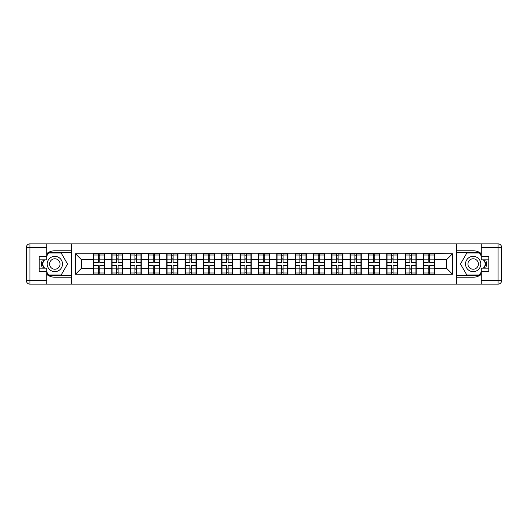<?xml version="1.0" encoding="UTF-8"?>
<svg xmlns="http://www.w3.org/2000/svg" width="528" height="528" viewBox="0 0 528 528"><rect width="100%" height="100%" fill="white"/><g stroke="black" fill="none" stroke-linecap="round" stroke-linejoin="round"><path stroke-width="0.79" d="M46.728 274.441A13.22 13.22 0 0 0 54.839 277.22L71.524 277.22L71.524 284.15L456.476 284.15L456.476 277.22L473.161 277.22A13.22 13.22 0 0 0 481.272 274.441M481.272 253.559A13.22 13.22 0 0 0 473.161 250.78L456.476 250.78L456.357 243.85L456.357 284.15M456.357 243.85L71.524 243.85L71.524 250.78L54.839 250.78A13.22 13.22 0 0 0 46.728 253.559M71.643 284.15L71.643 243.85M446.609 268.349L446.609 259.651L434.564 259.651L434.564 268.349L446.609 268.349L452.483 274.223L452.483 253.777L423.397 253.427L423.397 259.651L416.229 259.651L416.229 268.349L423.397 268.349L423.397 259.651M452.483 274.223L434.564 274.223L434.564 274.573L423.397 274.573L423.397 274.223L416.229 274.223L416.229 274.573L405.068 274.573L405.068 274.223L397.901 274.223L397.901 274.573L386.734 274.573L386.734 274.223L379.566 274.223L379.566 274.573L368.405 274.573L368.405 274.223L361.238 274.223L361.238 274.573L350.077 274.573L350.077 274.223L342.903 274.223L342.903 274.573L331.742 274.573L331.742 274.223L324.575 274.223L324.575 274.573L313.414 274.573L313.414 274.223L306.247 274.223L306.247 274.573L295.079 274.573L295.079 274.223L287.912 274.223L287.912 274.573L276.751 274.573L276.751 274.223L269.584 274.223L269.584 274.573L75.517 274.223L75.517 253.777L93.436 253.777L93.436 259.651L81.391 259.651L81.391 268.349L93.436 268.349L93.436 259.651M423.397 253.777L416.229 253.777L416.229 253.427L405.068 253.427L405.068 253.777L397.901 253.777L397.901 253.427L386.734 253.427L386.734 253.777L379.566 253.777L379.566 253.427L368.405 253.427L368.405 253.777L361.238 253.777L361.238 253.427L350.077 253.427L350.077 253.777L342.903 253.777L342.903 253.427L331.742 253.427L331.742 253.777L324.575 253.777L324.575 253.427L313.414 253.427L313.414 253.777L306.247 253.777L306.247 253.427L295.079 253.427L295.079 253.777L287.912 253.777L287.912 253.427L276.751 253.427L276.751 253.777L269.584 253.777L269.584 253.427L258.416 253.427L258.416 253.777L251.249 253.777L251.249 253.427L240.088 253.427L240.088 253.777L232.921 253.777L232.921 253.427L221.753 253.427L221.753 253.777L214.586 253.777L214.586 253.427L203.425 253.427L203.425 253.777L93.436 253.427L93.436 253.777M423.397 268.349L423.397 274.223M416.229 268.349L416.229 274.223M416.229 253.777L416.229 259.651M397.901 268.349L405.068 268.349L405.068 259.651L397.901 259.651L397.901 274.223M405.068 268.349L405.068 274.223M405.068 253.777L405.068 259.651M397.901 253.777L397.901 259.651M379.566 268.349L386.734 268.349L386.734 259.651L379.566 259.651L379.566 274.223M386.734 268.349L386.734 274.223M386.734 253.777L386.734 259.651M379.566 253.777L379.566 259.651M361.238 268.349L368.405 268.349L368.405 259.651L361.238 259.651L361.238 274.223M368.405 268.349L368.405 274.223M368.405 253.777L368.405 259.651M361.238 253.777L361.238 259.651M342.903 268.349L350.077 268.349L350.077 259.651L342.903 259.651L342.903 274.223M350.077 268.349L350.077 274.223M350.077 253.777L350.077 259.651M342.903 253.777L342.903 259.651M324.575 268.349L331.742 268.349L331.742 259.651L324.575 259.651L324.575 274.223M331.742 268.349L331.742 274.223M331.742 253.777L331.742 259.651M324.575 253.777L324.575 259.651M306.247 268.349L313.414 268.349L313.414 259.651L306.247 259.651L306.247 274.223M313.414 268.349L313.414 274.223M313.414 253.777L313.414 259.651M306.247 253.777L306.247 259.651M287.912 268.349L295.079 268.349L295.079 259.651L287.912 259.651L287.912 274.223M295.079 268.349L295.079 274.223M295.079 253.777L295.079 259.651M287.912 253.777L287.912 259.651M269.584 268.349L276.751 268.349L276.751 259.651L269.584 259.651L269.584 274.223M276.751 268.349L276.751 274.223M276.751 253.777L276.751 259.651M269.584 253.777L269.584 259.651M251.249 268.349L258.416 268.349L258.416 259.651L251.249 259.651L251.249 274.223M258.416 268.349L258.416 274.223M258.416 253.777L258.416 259.651M251.249 253.777L251.249 259.651M232.921 268.349L240.088 268.349L240.088 259.651L232.921 259.651L232.921 274.223M240.088 268.349L240.088 274.223M240.088 253.777L240.088 259.651M232.921 253.777L232.921 259.651M214.586 268.349L221.753 268.349L221.753 259.651L214.586 259.651L214.586 274.223M221.753 268.349L221.753 274.223M221.753 253.777L221.753 259.651M214.586 253.777L214.586 259.651M196.258 268.349L203.425 268.349L203.425 259.651L196.258 259.651L196.258 274.223M203.425 268.349L203.425 274.223M203.425 253.777L203.425 259.651M196.258 253.777L196.258 259.651M177.923 268.349L185.097 268.349L185.097 259.651L177.923 259.651L177.923 274.223M185.097 268.349L185.097 274.223M185.097 253.777L185.097 259.651M177.923 253.777L177.923 259.651M159.595 268.349L166.762 268.349L166.762 259.651L159.595 259.651L159.595 274.223M166.762 268.349L166.762 274.223M166.762 253.777L166.762 259.651M159.595 253.777L159.595 259.651M141.266 268.349L148.434 268.349L148.434 259.651L141.266 259.651L141.266 274.223M148.434 268.349L148.434 274.223M148.434 253.777L148.434 259.651M141.266 253.777L141.266 259.651M122.932 268.349L130.099 268.349L130.099 259.651L122.932 259.651L122.932 274.223M130.099 268.349L130.099 274.223M130.099 253.777L130.099 259.651M122.932 253.777L122.932 259.651M104.603 268.349L111.771 268.349L111.771 259.651L104.603 259.651L104.603 274.223M111.771 268.349L111.771 274.223M111.771 253.777L111.771 259.651M104.603 253.777L104.603 259.651M93.436 268.349L93.436 274.223M81.391 268.349L75.517 274.223M75.517 253.777L81.391 259.651M434.564 268.349L434.564 274.223M434.564 253.777L434.564 259.651M452.483 253.777L446.609 259.651M93.733 259.835L98.254 259.835L98.254 253.717L93.733 253.717L93.733 265.584L98.254 265.584L98.254 268.165L99.785 268.151L99.785 265.584L104.306 265.584L104.306 253.717L99.785 253.717L99.785 255.011L104.306 255.011M98.254 258.133L99.785 258.133M99.785 255.189L98.254 255.189M93.733 262.416L98.254 262.416L98.254 259.835L99.785 259.849L99.785 262.416L104.306 262.416M93.733 255.011L98.254 255.011M98.254 272.811L99.785 272.811M98.254 269.867L99.785 269.867M93.733 274.283L98.254 274.283L98.254 272.989L93.733 272.989L93.733 274.283M93.733 265.584L93.733 268.165L98.254 268.165L98.254 272.989M93.733 268.165L93.733 272.989M104.306 265.584L104.306 274.283L99.785 274.283L99.785 272.989L104.306 272.989M104.306 268.165L99.785 268.165L99.785 272.989M104.306 259.835L99.785 259.835L99.785 255.011M112.061 259.835L116.589 259.835L116.589 253.717L112.061 253.717L112.061 265.584L116.589 265.584L116.589 268.165L118.114 268.151L118.114 265.584L122.641 265.584L122.641 253.717L118.114 253.717L118.114 255.011L122.641 255.011M116.589 258.133L118.114 258.133M118.114 255.189L116.589 255.189M112.061 262.416L116.589 262.416L116.589 259.835L118.114 259.849L118.114 262.416L122.641 262.416M112.061 255.011L116.589 255.011M116.589 272.811L118.114 272.811M116.589 269.867L118.114 269.867M112.061 274.283L116.589 274.283L116.589 272.989L112.061 272.989L112.061 274.283M112.061 265.584L112.061 268.165L116.589 268.165L116.589 272.989M112.061 268.165L112.061 272.989M122.641 265.584L122.641 274.283L118.114 274.283L118.114 272.989L122.641 272.989M122.641 268.165L118.114 268.165L118.114 272.989M122.641 259.835L118.114 259.835L118.114 255.011M130.396 259.835L134.917 259.835L134.917 253.717L130.396 253.717L130.396 265.584L134.917 265.584L134.917 268.165L136.448 268.151L136.448 265.584L140.969 265.584L140.969 253.717L136.448 253.717L136.448 255.011L140.969 255.011M134.917 258.133L136.448 258.133M136.448 255.189L134.917 255.189M130.396 262.416L134.917 262.416L134.917 259.835L136.448 259.849L136.448 262.416L140.969 262.416M130.396 255.011L134.917 255.011M134.917 272.811L136.448 272.811M134.917 269.867L136.448 269.867M130.396 274.283L134.917 274.283L134.917 272.989L130.396 272.989L130.396 274.283M130.396 265.584L130.396 268.165L134.917 268.165L134.917 272.989M130.396 268.165L130.396 272.989M140.969 265.584L140.969 274.283L136.448 274.283L136.448 272.989L140.969 272.989M140.969 268.165L136.448 268.165L136.448 272.989M140.969 259.835L136.448 259.835L136.448 255.011M148.724 259.835L153.252 259.835L153.252 253.717L148.724 253.717L148.724 265.584L153.252 265.584L153.252 268.165L154.777 268.151L154.777 265.584L159.298 265.584L159.298 253.717L154.777 253.717L154.777 255.011L159.298 255.011M153.252 258.133L154.777 258.133M154.777 255.189L153.252 255.189M148.724 262.416L153.252 262.416L153.252 259.835L154.777 259.849L154.777 262.416L159.298 262.416M148.724 255.011L153.252 255.011M153.252 272.811L154.777 272.811M153.252 269.867L154.777 269.867M148.724 274.283L153.252 274.283L153.252 272.989L148.724 272.989L148.724 274.283M148.724 265.584L148.724 268.165L153.252 268.165L153.252 272.989M148.724 268.165L148.724 272.989M159.298 265.584L159.298 274.283L154.777 274.283L154.777 272.989L159.298 272.989M159.298 268.165L154.777 268.165L154.777 272.989M159.298 259.835L154.777 259.835L154.777 255.011M167.059 259.835L171.58 259.835L171.58 253.717L167.059 253.717L167.059 265.584L171.58 265.584L171.58 268.165L173.105 268.151L173.105 265.584L177.632 265.584L177.632 253.717L173.105 253.717L173.105 255.011L177.632 255.011M171.58 258.133L173.105 258.133M173.105 255.189L171.58 255.189M167.059 262.416L171.58 262.416L171.58 259.835L173.105 259.849L173.105 262.416L177.632 262.416M167.059 255.011L171.58 255.011M171.58 272.811L173.105 272.811M171.58 269.867L173.105 269.867M167.059 274.283L171.58 274.283L171.58 272.989L167.059 272.989L167.059 274.283M167.059 265.584L167.059 268.165L171.58 268.165L171.58 272.989M167.059 268.165L167.059 272.989M177.632 265.584L177.632 274.283L173.105 274.283L173.105 272.989L177.632 272.989M177.632 268.165L173.105 268.165L173.105 272.989M177.632 259.835L173.105 259.835L173.105 255.011M185.387 259.835L189.908 259.835L189.908 253.717L185.387 253.717L185.387 265.584L189.908 265.584L189.908 268.165L191.44 268.151L191.44 265.584L195.961 265.584L195.961 253.717L191.44 253.717L191.44 255.011L195.961 255.011M189.908 258.133L191.44 258.133M191.44 255.189L189.908 255.189M185.387 262.416L189.908 262.416L189.908 259.835L191.44 259.849L191.44 262.416L195.961 262.416M185.387 255.011L189.908 255.011M189.908 272.811L191.44 272.811M189.908 269.867L191.44 269.867M185.387 274.283L189.908 274.283L189.908 272.989L185.387 272.989L185.387 274.283M185.387 265.584L185.387 268.165L189.908 268.165L189.908 272.989M185.387 268.165L185.387 272.989M195.961 265.584L195.961 274.283L191.44 274.283L191.44 272.989L195.961 272.989M195.961 268.165L191.44 268.165L191.44 272.989M195.961 259.835L191.44 259.835L191.44 255.011M51.018 270.613A7.636 7.636 0 0 0 61.453 267.821A7.636 7.636 0 0 0 58.654 257.387A7.636 7.636 0 0 0 48.22 260.179A7.636 7.636 0 0 0 51.018 270.613M52.219 268.528A5.227 5.227 0 0 0 59.367 266.614A5.227 5.227 0 0 0 57.453 259.472A5.227 5.227 0 0 0 50.305 261.386A5.227 5.227 0 0 0 52.219 268.528M46.728 256.067L48.49 253.011L61.182 253.011L67.525 264L61.182 274.989L48.49 274.989L46.728 271.933M44.557 268.171L42.148 264L44.557 259.829M469.346 270.613A7.636 7.636 0 0 0 479.78 267.821A7.636 7.636 0 0 0 476.982 257.387A7.636 7.636 0 0 0 466.547 260.179A7.636 7.636 0 0 0 469.346 270.613M470.547 268.528A5.227 5.227 0 0 0 477.695 266.614A5.227 5.227 0 0 0 475.781 259.472A5.227 5.227 0 0 0 468.633 261.386A5.227 5.227 0 0 0 470.547 268.528M481.272 271.933L479.51 274.989L466.818 274.989L460.475 264L466.818 253.011L479.51 253.011L481.272 256.067M483.443 259.829L485.852 264L483.443 268.171M42.293 259.829A13.22 13.22 0 0 0 42.293 268.171M71.524 243.85L46.728 243.85L46.728 259.829L39.211 259.829M71.524 284.15L29.924 284.15A3.524 3.524 0 0 1 26.4 280.625L26.4 247.375A3.524 3.524 0 0 1 29.924 243.85L46.728 243.85M71.524 277.22L71.524 250.78M39.211 268.171L46.728 268.171L46.728 284.15M46.728 256.304L39.211 256.304L39.211 271.696L46.728 271.696M71.524 252.661L48.292 252.661L46.728 255.367M46.728 272.633L48.292 275.339L71.524 275.339M44.154 259.829L41.745 264L44.154 268.171M485.707 268.171A13.22 13.22 0 0 0 485.707 259.829M456.476 284.15L481.272 284.15L481.272 268.171L488.789 268.171M456.476 243.85L498.076 243.85A3.524 3.524 0 0 1 501.6 247.375L501.6 280.625A3.524 3.524 0 0 1 498.076 284.15L481.272 284.15M456.476 250.78L456.476 277.22M488.789 259.829L481.272 259.829L481.272 243.85M481.272 271.696L488.789 271.696L488.789 256.304L481.272 256.304M456.476 275.339L479.708 275.339L481.272 272.633M481.272 255.367L479.708 252.661L456.476 252.661M483.846 268.171L486.255 264L483.846 259.829M203.716 259.835L208.243 259.835L208.243 253.717L203.716 253.717L203.716 265.584L208.243 265.584L208.243 268.165L209.768 268.151L209.768 265.584L214.295 265.584L214.295 253.717L209.768 253.717L209.768 255.011L214.295 255.011M208.243 258.133L209.768 258.133M209.768 255.189L208.243 255.189M203.716 262.416L208.243 262.416L208.243 259.835L209.768 259.849L209.768 262.416L214.295 262.416M203.716 255.011L208.243 255.011M208.243 272.811L209.768 272.811M208.243 269.867L209.768 269.867M203.716 274.283L208.243 274.283L208.243 272.989L203.716 272.989L203.716 274.283M203.716 265.584L203.716 268.165L208.243 268.165L208.243 272.989M203.716 268.165L203.716 272.989M214.295 265.584L214.295 274.283L209.768 274.283L209.768 272.989L214.295 272.989M214.295 268.165L209.768 268.165L209.768 272.989M214.295 259.835L209.768 259.835L209.768 255.011M222.05 259.835L226.571 259.835L226.571 253.717L222.05 253.717L222.05 265.584L226.571 265.584L226.571 268.165L228.103 268.151L228.103 265.584L232.624 265.584L232.624 253.717L228.103 253.717L228.103 255.011L232.624 255.011M226.571 258.133L228.103 258.133M228.103 255.189L226.571 255.189M222.05 262.416L226.571 262.416L226.571 259.835L228.103 259.849L228.103 262.416L232.624 262.416M222.05 255.011L226.571 255.011M226.571 272.811L228.103 272.811M226.571 269.867L228.103 269.867M222.05 274.283L226.571 274.283L226.571 272.989L222.05 272.989L222.05 274.283M222.05 265.584L222.05 268.165L226.571 268.165L226.571 272.989M222.05 268.165L222.05 272.989M232.624 265.584L232.624 274.283L228.103 274.283L228.103 272.989L232.624 272.989M232.624 268.165L228.103 268.165L228.103 272.989M232.624 259.835L228.103 259.835L228.103 255.011M240.379 259.835L244.906 259.835L244.906 253.717L240.379 253.717L240.379 265.584L244.906 265.584L244.906 268.165L246.431 268.151L246.431 265.584L250.958 265.584L250.958 253.717L246.431 253.717L246.431 255.011L250.958 255.011M244.906 258.133L246.431 258.133M246.431 255.189L244.906 255.189M240.379 262.416L244.906 262.416L244.906 259.835L246.431 259.849L246.431 262.416L250.958 262.416M240.379 255.011L244.906 255.011M244.906 272.811L246.431 272.811M244.906 269.867L246.431 269.867M240.379 274.283L244.906 274.283L244.906 272.989L240.379 272.989L240.379 274.283M240.379 265.584L240.379 268.165L244.906 268.165L244.906 272.989M240.379 268.165L240.379 272.989M250.958 265.584L250.958 274.283L246.431 274.283L246.431 272.989L250.958 272.989M250.958 268.165L246.431 268.165L246.431 272.989M250.958 259.835L246.431 259.835L246.431 255.011M258.713 259.835L263.234 259.835L263.234 253.717L258.713 253.717L258.713 265.584L263.234 265.584L263.234 268.165L264.766 268.151L264.766 265.584L269.287 265.584L269.287 253.717L264.766 253.717L264.766 255.011L269.287 255.011M263.234 258.133L264.766 258.133M264.766 255.189L263.234 255.189M258.713 262.416L263.234 262.416L263.234 259.835L264.766 259.849L264.766 262.416L269.287 262.416M258.713 255.011L263.234 255.011M263.234 272.811L264.766 272.811M263.234 269.867L264.766 269.867M258.713 274.283L263.234 274.283L263.234 272.989L258.713 272.989L258.713 274.283M258.713 265.584L258.713 268.165L263.234 268.165L263.234 272.989M258.713 268.165L258.713 272.989M269.287 265.584L269.287 274.283L264.766 274.283L264.766 272.989L269.287 272.989M269.287 268.165L264.766 268.165L264.766 272.989M269.287 259.835L264.766 259.835L264.766 255.011M277.042 259.835L281.569 259.835L281.569 253.717L277.042 253.717L277.042 265.584L281.569 265.584L281.569 268.165L283.094 268.151L283.094 265.584L287.621 265.584L287.621 253.717L283.094 253.717L283.094 255.011L287.621 255.011M281.569 258.133L283.094 258.133M283.094 255.189L281.569 255.189M277.042 262.416L281.569 262.416L281.569 259.835L283.094 259.849L283.094 262.416L287.621 262.416M277.042 255.011L281.569 255.011M281.569 272.811L283.094 272.811M281.569 269.867L283.094 269.867M277.042 274.283L281.569 274.283L281.569 272.989L277.042 272.989L277.042 274.283M277.042 265.584L277.042 268.165L281.569 268.165L281.569 272.989M277.042 268.165L277.042 272.989M287.621 265.584L287.621 274.283L283.094 274.283L283.094 272.989L287.621 272.989M287.621 268.165L283.094 268.165L283.094 272.989M287.621 259.835L283.094 259.835L283.094 255.011M295.376 259.835L299.897 259.835L299.897 253.717L295.376 253.717L295.376 265.584L299.897 265.584L299.897 268.165L301.429 268.151L301.429 265.584L305.95 265.584L305.95 253.717L301.429 253.717L301.429 255.011L305.95 255.011M299.897 258.133L301.429 258.133M301.429 255.189L299.897 255.189M295.376 262.416L299.897 262.416L299.897 259.835L301.429 259.849L301.429 262.416L305.95 262.416M295.376 255.011L299.897 255.011M299.897 272.811L301.429 272.811M299.897 269.867L301.429 269.867M295.376 274.283L299.897 274.283L299.897 272.989L295.376 272.989L295.376 274.283M295.376 265.584L295.376 268.165L299.897 268.165L299.897 272.989M295.376 268.165L295.376 272.989M305.95 265.584L305.95 274.283L301.429 274.283L301.429 272.989L305.95 272.989M305.95 268.165L301.429 268.165L301.429 272.989M305.95 259.835L301.429 259.835L301.429 255.011M313.705 259.835L318.232 259.835L318.232 253.717L313.705 253.717L313.705 265.584L318.232 265.584L318.232 268.165L319.757 268.151L319.757 265.584L324.284 265.584L324.284 253.717L319.757 253.717L319.757 255.011L324.284 255.011M318.232 258.133L319.757 258.133M319.757 255.189L318.232 255.189M313.705 262.416L318.232 262.416L318.232 259.835L319.757 259.849L319.757 262.416L324.284 262.416M313.705 255.011L318.232 255.011M318.232 272.811L319.757 272.811M318.232 269.867L319.757 269.867M313.705 274.283L318.232 274.283L318.232 272.989L313.705 272.989L313.705 274.283M313.705 265.584L313.705 268.165L318.232 268.165L318.232 272.989M313.705 268.165L313.705 272.989M324.284 265.584L324.284 274.283L319.757 274.283L319.757 272.989L324.284 272.989M324.284 268.165L319.757 268.165L319.757 272.989M324.284 259.835L319.757 259.835L319.757 255.011M332.039 259.835L336.56 259.835L336.56 253.717L332.039 253.717L332.039 265.584L336.56 265.584L336.56 268.165L338.092 268.151L338.092 265.584L342.613 265.584L342.613 253.717L338.092 253.717L338.092 255.011L342.613 255.011M336.56 258.133L338.092 258.133M338.092 255.189L336.56 255.189M332.039 262.416L336.56 262.416L336.56 259.835L338.092 259.849L338.092 262.416L342.613 262.416M332.039 255.011L336.56 255.011M336.56 272.811L338.092 272.811M336.56 269.867L338.092 269.867M332.039 274.283L336.56 274.283L336.56 272.989L332.039 272.989L332.039 274.283M332.039 265.584L332.039 268.165L336.56 268.165L336.56 272.989M332.039 268.165L332.039 272.989M342.613 265.584L342.613 274.283L338.092 274.283L338.092 272.989L342.613 272.989M342.613 268.165L338.092 268.165L338.092 272.989M342.613 259.835L338.092 259.835L338.092 255.011M350.368 259.835L354.895 259.835L354.895 253.717L350.368 253.717L350.368 265.584L354.895 265.584L354.895 268.165L356.42 268.151L356.42 265.584L360.941 265.584L360.941 253.717L356.42 253.717L356.42 255.011L360.941 255.011M354.895 258.133L356.42 258.133M356.42 255.189L354.895 255.189M350.368 262.416L354.895 262.416L354.895 259.835L356.42 259.849L356.42 262.416L360.941 262.416M350.368 255.011L354.895 255.011M354.895 272.811L356.42 272.811M354.895 269.867L356.42 269.867M350.368 274.283L354.895 274.283L354.895 272.989L350.368 272.989L350.368 274.283M350.368 265.584L350.368 268.165L354.895 268.165L354.895 272.989M350.368 268.165L350.368 272.989M360.941 265.584L360.941 274.283L356.42 274.283L356.42 272.989L360.941 272.989M360.941 268.165L356.42 268.165L356.42 272.989M360.941 259.835L356.42 259.835L356.42 255.011M368.702 259.835L373.223 259.835L373.223 253.717L368.702 253.717L368.702 265.584L373.223 265.584L373.223 268.165L374.748 268.151L374.748 265.584L379.276 265.584L379.276 253.717L374.748 253.717L374.748 255.011L379.276 255.011M373.223 258.133L374.748 258.133M374.748 255.189L373.223 255.189M368.702 262.416L373.223 262.416L373.223 259.835L374.748 259.849L374.748 262.416L379.276 262.416M368.702 255.011L373.223 255.011M373.223 272.811L374.748 272.811M373.223 269.867L374.748 269.867M368.702 274.283L373.223 274.283L373.223 272.989L368.702 272.989L368.702 274.283M368.702 265.584L368.702 268.165L373.223 268.165L373.223 272.989M368.702 268.165L368.702 272.989M379.276 265.584L379.276 274.283L374.748 274.283L374.748 272.989L379.276 272.989M379.276 268.165L374.748 268.165L374.748 272.989M379.276 259.835L374.748 259.835L374.748 255.011M387.031 259.835L391.552 259.835L391.552 253.717L387.031 253.717L387.031 265.584L391.552 265.584L391.552 268.165L393.083 268.151L393.083 265.584L397.604 265.584L397.604 253.717L393.083 253.717L393.083 255.011L397.604 255.011M391.552 258.133L393.083 258.133M393.083 255.189L391.552 255.189M387.031 262.416L391.552 262.416L391.552 259.835L393.083 259.849L393.083 262.416L397.604 262.416M387.031 255.011L391.552 255.011M391.552 272.811L393.083 272.811M391.552 269.867L393.083 269.867M387.031 274.283L391.552 274.283L391.552 272.989L387.031 272.989L387.031 274.283M387.031 265.584L387.031 268.165L391.552 268.165L391.552 272.989M387.031 268.165L387.031 272.989M397.604 265.584L397.604 274.283L393.083 274.283L393.083 272.989L397.604 272.989M397.604 268.165L393.083 268.165L393.083 272.989M397.604 259.835L393.083 259.835L393.083 255.011M405.359 259.835L409.886 259.835L409.886 253.717L405.359 253.717L405.359 265.584L409.886 265.584L409.886 268.165L411.411 268.151L411.411 265.584L415.939 265.584L415.939 253.717L411.411 253.717L411.411 255.011L415.939 255.011M409.886 258.133L411.411 258.133M411.411 255.189L409.886 255.189M405.359 262.416L409.886 262.416L409.886 259.835L411.411 259.849L411.411 262.416L415.939 262.416M405.359 255.011L409.886 255.011M409.886 272.811L411.411 272.811M409.886 269.867L411.411 269.867M405.359 274.283L409.886 274.283L409.886 272.989L405.359 272.989L405.359 274.283M405.359 265.584L405.359 268.165L409.886 268.165L409.886 272.989M405.359 268.165L405.359 272.989M415.939 265.584L415.939 274.283L411.411 274.283L411.411 272.989L415.939 272.989M415.939 268.165L411.411 268.165L411.411 272.989M415.939 259.835L411.411 259.835L411.411 255.011M423.694 259.835L428.215 259.835L428.215 253.717L423.694 253.717L423.694 265.584L428.215 265.584L428.215 268.165L429.746 268.151L429.746 265.584L434.267 265.584L434.267 253.717L429.746 253.717L429.746 255.011L434.267 255.011M428.215 258.133L429.746 258.133M429.746 255.189L428.215 255.189M423.694 262.416L428.215 262.416L428.215 259.835L429.746 259.849L429.746 262.416L434.267 262.416M423.694 255.011L428.215 255.011M428.215 272.811L429.746 272.811M428.215 269.867L429.746 269.867M423.694 274.283L428.215 274.283L428.215 272.989L423.694 272.989L423.694 274.283M423.694 265.584L423.694 268.165L428.215 268.165L428.215 272.989M423.694 268.165L423.694 272.989M434.267 265.584L434.267 274.283L429.746 274.283L429.746 272.989L434.267 272.989M434.267 268.165L429.746 268.165L429.746 272.989M434.267 259.835L429.746 259.835L429.746 255.011M46.728 247.375L29.924 247.375L29.924 280.625L46.728 280.625M26.4 247.375L29.924 247.375L29.924 243.85M29.924 284.15L29.924 280.625L26.4 280.625M481.272 280.625L498.076 280.625L498.076 247.375L481.272 247.375M501.6 280.625L498.076 280.625L498.076 284.15M498.076 243.85L498.076 247.375L501.6 247.375"/></g></svg>
